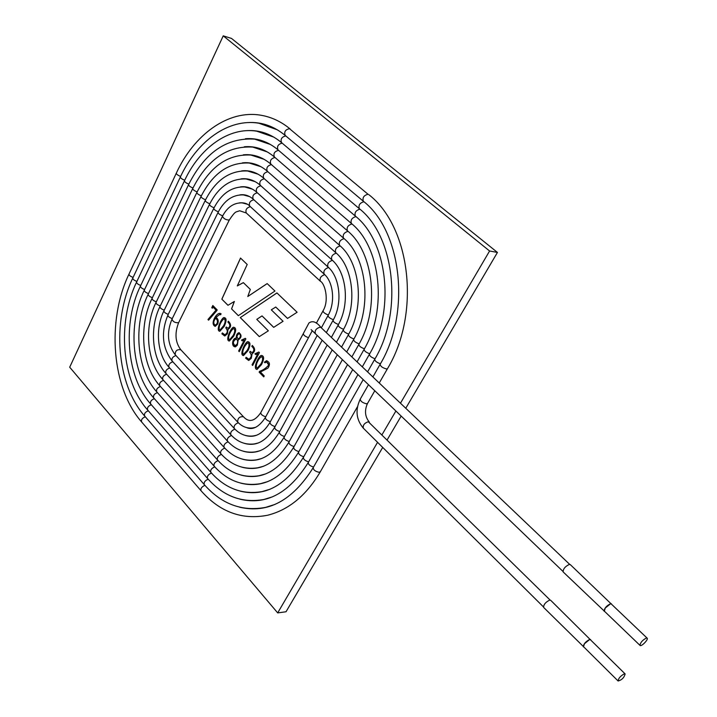 <?xml version="1.0" encoding="UTF-8"?>
<svg xmlns="http://www.w3.org/2000/svg" width="717" height="717" viewBox="0 0 717 717"><rect width="100%" height="100%" fill="white"/><g stroke="black" fill="none" stroke-linecap="round" stroke-linejoin="round"><path stroke-width="1.08" d="M297.116 312.253L276.923 292.921L240.276 317.613L259.285 336.632L268.355 330.815L256.776 319.361L262.037 315.901L273.688 327.364L283.063 321.279L271.304 309.843L275.74 307.028L287.526 318.447L297.116 312.253M258.855 352.02L259.437 352.612L252.671 365.455L252.061 364.801L257.932 353.642L255.718 354.592L254.938 353.795L258.855 352.02M252.294 345.442C255.458 348.65 255.404 351.429 252.124 353.795L251.291 358.312L248.808 360.418L245.644 358.195L246.119 357.29L248.763 359.235C251.703 357.317 252.008 354.978 249.659 352.217L250.134 351.312L252.07 352.692C254.472 350.837 254.392 348.722 251.819 346.347L252.294 345.442M247.921 350.747L243.547 355.542C238.698 355.417 245.761 340.647 248.019 341.74C250.627 342.224 250.592 345.227 247.921 350.747M228.329 321.198C231.43 324.407 231.331 327.14 228.033 329.408L227.352 333.862L224.869 335.968L221.903 333.835L222.36 332.939L224.851 334.812C227.746 332.93 228.06 330.627 225.783 327.893L226.24 326.997L228.06 328.332C230.435 326.513 230.372 324.434 227.872 322.094L228.329 321.198M224.107 326.486L219.823 331.272C215.199 331.03 222.127 316.457 224.26 317.631C226.724 318.124 226.671 321.073 224.107 326.486M400.462 403.205L489.586 250.995L223.229 35.85L69.701 367.212L277.685 612.901L377.572 442.308M382.053 434.645L395.901 410.993M227.952 305.29L221.84 299.159L240.518 258.057L247.204 264.465L237.3 285.913L243.341 282.623L250.314 289.399L247.777 296.524L267.163 283.573L274.961 291.039L238.331 315.668L231.555 308.893L234.369 301.463L227.952 305.29M211.766 307.647L212.832 305.514L217.197 309.932L216.884 310.56L208.575 320.167L207.948 319.522L216.032 310.103L212.976 307.001L212.357 308.238L211.766 307.647L212.877 305.559M220.612 314.754L219.644 314.512L216.023 317.335C218.228 318.859 218.775 321.108 217.663 324.084L215.279 326.352C209.875 324.541 215.925 313.051 219.832 313.383L221.096 313.813L220.612 314.754M233.679 336.237L229.359 341.023C224.645 340.835 231.636 326.163 233.814 327.319C236.332 327.812 236.287 330.779 233.679 336.237M236.359 338.074C236.162 335.144 237.031 333.342 238.967 332.679C241.952 335.099 241.683 337.519 238.178 339.93L237.327 345.218L235.445 346.867C230.937 346.777 232.317 338.236 235.929 338.074L236.422 338.074C236.216 335.144 237.085 333.351 239.03 332.688L239.254 332.679M245.313 338.316L245.877 338.89L239.245 351.671L238.636 351.034L244.398 339.93L242.238 340.898L241.468 340.118L245.313 338.316M261.517 364.603L257.098 369.398C252.106 369.345 259.258 354.458 261.588 355.507C264.277 355.973 264.25 359.011 261.517 364.603M260.405 372.033L264.232 375.959L263.748 376.873L259.124 372.132L259.635 371.263C263.202 370.106 266.24 368.018 268.758 364.998L266.536 361.888L265.021 362.802L264.385 362.157L266.518 360.723C269.87 362.13 270.336 364.603 267.889 368.153L260.405 372.033M382.726 447.417L286.02 611.762L277.685 612.901M387.243 439.745L401.179 416.057M405.768 408.26L497.446 252.438L489.586 250.995M497.446 252.438L231.51 38.431L223.229 35.85M227.988 305.263L221.84 299.159M221.894 299.168L240.553 258.093M243.368 282.65L237.3 285.913M267.19 283.6L247.777 296.524M238.358 315.641L231.555 308.893M231.609 308.893L234.369 301.463M208.602 320.14L207.948 319.522M208.002 319.531L216.032 310.103M216.095 310.103L212.976 307.001M212.366 308.202L211.82 307.647M215.118 326.352C210.063 323.985 216.077 313.15 219.886 313.392L220.262 313.383M217.045 323.537C217.896 321.297 217.385 319.558 215.539 318.303C213.29 321.431 213.218 323.761 215.315 325.303L217.099 323.537C217.95 321.306 217.448 319.558 215.593 318.303L215.539 318.303M215.208 325.303L217.099 323.537M220.63 314.727L219.967 314.521M219.913 330.143L223.507 325.877C225.371 322.623 225.631 320.257 224.304 318.778C221.454 319.845 217.43 328.296 219.913 330.143L223.561 325.877C225.389 322.722 225.676 320.356 224.439 318.787M219.689 331.272C215.414 330.465 222.27 316.502 224.322 317.631L224.457 317.64M224.681 335.959L221.903 333.835M221.956 333.844L222.395 332.984M224.717 334.812L224.905 334.812C227.8 332.939 228.114 330.636 225.837 327.902L225.783 327.893M225.837 327.902L226.285 327.033M227.979 328.323L228.123 328.332C230.489 326.513 230.426 324.434 227.934 322.094L227.872 322.094M227.934 322.094L228.373 321.234M229.449 339.894L233.07 335.619C234.97 332.347 235.23 329.963 233.867 328.476C230.982 329.56 226.895 338.065 229.449 339.894L233.124 335.628C234.979 332.446 235.275 330.062 234.002 328.485M229.216 341.023C224.86 340.243 231.788 326.217 233.867 327.328L234.011 327.328M235.266 346.867C231.609 343.748 231.851 340.817 235.983 338.074L236.422 338.074M238.223 338.98L239.953 337.608C240.822 335.681 240.536 334.391 239.093 333.746M239.899 337.608C240.769 335.592 240.455 334.301 238.949 333.737C236.628 335.475 236.422 337.223 238.322 338.98L239.953 337.608M235.158 345.684L237.13 344.106C238.178 341.579 237.856 339.894 236.162 339.06M237.076 344.106C238.143 341.444 237.775 339.759 235.965 339.051C232.819 341.292 232.595 343.506 235.293 345.684L237.13 344.106M239.263 351.635L238.636 351.034M238.689 351.034L244.398 339.93M242.274 340.88L241.468 340.118M241.53 340.118L245.331 338.334M243.547 354.404L247.356 350.12C249.256 346.911 249.552 344.51 248.234 342.914M247.302 350.12C249.247 346.804 249.507 344.402 248.091 342.914C245.142 344.008 240.984 352.585 243.628 354.404L247.356 350.12M243.395 355.542C238.922 354.798 245.922 340.692 248.082 341.749L248.234 341.749M248.593 360.418L245.644 358.195M245.698 358.195L246.155 357.326M248.602 359.235L248.817 359.244C251.757 357.326 252.061 354.987 249.713 352.217L249.659 352.217M249.713 352.217L250.17 351.348M251.972 352.692L252.124 352.701C254.526 350.846 254.445 348.731 251.873 346.347L251.819 346.347M251.873 346.347L252.33 345.477M252.698 365.419L252.061 364.801M252.115 364.81L257.932 353.642M255.754 354.574L254.938 353.795M254.992 353.804L258.873 352.047M257.071 368.251L260.943 363.967C262.888 360.723 263.184 358.294 261.822 356.699M260.889 363.967C262.879 360.606 263.139 358.177 261.669 356.69C258.658 357.81 254.427 366.468 257.17 368.251L260.943 363.967M256.937 369.407C252.339 368.681 259.429 354.512 261.642 355.515L261.813 355.507M263.766 376.837L259.124 372.132M259.187 372.132L259.635 371.263M259.688 371.263C263.256 370.106 266.294 368.018 268.812 364.998L268.758 364.998M268.812 364.998L268.785 364.433M268.848 364.442L266.742 361.888M265.048 362.775L264.385 362.157M264.439 362.157L266.778 360.723M276.95 292.948L240.276 317.613M240.338 317.622L259.321 336.614M273.724 327.346L262.037 315.901M287.562 318.42L275.74 307.028M312.28 330.662L265.442 417.339C265.182 419.042 266.823 420.485 270.372 421.686M315.372 333.665L315.372 333.665C314.575 330.501 316.161 328.35 320.114 327.212L321.108 327.633C316.609 321.861 312.549 320.329 308.928 323.017L303.381 333.441C303.228 334.956 304.94 336.372 308.507 337.689M583.907 647.048L543.611 607.407C543.594 604.539 545.628 602.101 549.724 600.093L550.674 600.29L590.781 640.111M583.369 646.859C583.486 644.063 585.592 641.59 589.679 639.43L590.593 639.573M618.126 681.007L583.539 646.689L584.418 643.776L589.553 639.609L590.423 639.752L625.143 673.935C624.149 677.637 621.809 679.994 618.126 681.007C618.359 678.407 620.42 676.014 624.31 673.837L625.143 673.935M604.727 611.52L563.159 571.942C563.105 568.922 565.184 566.412 569.379 564.396L570.284 564.602L611.673 604.359M604.162 611.323C604.261 608.383 606.403 605.82 610.597 603.651L611.467 603.822M640.039 645.425L604.341 611.144L605.256 608.034L610.463 603.839L611.287 604.001L647.137 638.139C648.733 639.349 641.294 646.985 640.039 645.425C640.263 642.692 642.369 640.227 646.349 638.031L647.137 638.139M250.367 206.675C246.549 207.778 245.196 209.893 246.307 213.003L320.356 281.234C324.711 283.179 329.542 299.993 323.098 310.721C322.982 312.191 324.729 313.607 328.332 314.978M543.387 606.851L363.322 428.174C362.766 425.199 364.424 423.048 368.305 421.73L550.109 600.066M363.322 428.174C356.134 419.553 355.121 409.846 360.293 399.055C360.337 401.161 362.39 402.748 366.45 403.823L367.624 403.25M363.34 201.244C362.282 197.659 363.851 195.329 368.036 194.262L289.516 128.693C285.384 129.571 283.941 131.811 285.187 135.414L363.34 201.244C401.834 231.035 411.074 312.97 380.171 364.209C380.288 366.217 382.385 367.803 386.454 368.959L387.431 368.753L379.248 383.003M180.63 176.436C177.699 175.217 176.265 174.106 176.337 173.111C193.993 134.679 228.176 109.405 261.158 115.276C271.635 117.095 281.342 121.693 290.277 129.078M133.102 277.416C130.225 276.314 128.872 275.185 129.033 274.019L176.265 173.272M145.318 416.783C142.172 418.056 140.962 419.803 141.688 422.035C111.718 388.139 106.421 320.947 129.033 274.019M204.901 485.337C201.692 486.762 200.401 488.564 201.029 490.742L141.688 422.035M239.621 507.206C268.059 513.784 292.617 500.565 313.275 467.547C313.195 469.814 315.157 471.401 319.173 472.315L320.409 471.616M285.796 135.925C281.727 136.911 280.32 139.143 281.566 142.629L359.334 208.692C394.744 236.377 403.187 311.823 374.803 359.172C374.677 360.848 376.542 362.39 380.404 363.797M359.334 208.692C358.267 205.232 359.8 202.911 363.913 201.728M184.717 180.272C181.768 179.044 180.325 177.924 180.397 176.92C196.808 141.366 228.4 118.036 258.9 123.225L277.354 129.822M136.911 281.423C134.016 280.32 132.654 279.182 132.824 277.999L180.325 177.081M148.32 410.778C145.157 412.042 143.947 413.808 144.682 416.057C116.629 384.563 111.646 321.745 132.824 277.999M208.172 479.198C204.945 480.623 203.655 482.433 204.291 484.638L144.682 416.057M239.881 499.166C266.348 505.431 289.175 493.162 308.346 462.375C308.05 464.284 309.789 465.844 313.562 467.054M282.175 143.149C278.133 144.144 276.735 146.367 277.963 149.817L355.354 216.104C387.709 241.665 395.381 310.694 369.47 354.18C369.345 355.829 371.2 357.362 375.036 358.76M355.354 216.104C354.297 212.689 355.82 210.377 359.916 209.185M188.831 184.135C185.864 182.898 184.412 181.777 184.484 180.756C199.658 148.043 228.687 126.631 256.74 131.184L273.903 137.153M140.747 285.456C137.834 284.353 136.463 283.197 136.633 282.014L184.412 180.917M151.332 404.738C148.159 406.01 146.94 407.776 147.684 410.052C121.576 380.96 116.907 322.551 136.633 282.014M211.461 473.041C208.217 474.457 206.917 476.285 207.563 478.508L147.684 410.052M240.24 491.145C264.698 497.069 285.769 485.767 303.452 457.24C303.166 459.122 304.886 460.673 308.633 461.882M278.572 150.337C274.557 151.35 273.159 153.555 274.387 156.96L351.393 223.48C380.727 246.89 387.646 309.583 364.173 349.215C364.048 350.846 365.894 352.361 369.694 353.759M351.393 223.48C350.344 220.11 351.859 217.816 355.928 216.606M192.972 188.015C189.978 186.779 188.526 185.64 188.598 184.61C204.775 152.524 226.805 137.368 254.687 139.134L270.551 144.52M144.61 289.507C141.679 288.404 140.299 287.248 140.469 286.038L188.517 184.78M154.361 398.679C151.162 399.943 149.943 401.726 150.695 404.021C126.559 377.312 122.213 323.376 140.469 286.038M214.768 466.848C211.506 468.264 210.198 470.101 210.852 472.351L150.695 404.021M240.688 483.133C263.112 488.698 282.408 478.364 298.595 452.131C298.308 453.995 300.02 455.528 303.739 456.738M274.987 157.489C270.999 158.52 269.61 160.716 270.82 164.085L347.44 230.82C373.799 252.052 379.992 308.498 358.912 344.285C358.796 345.899 360.624 347.395 364.406 348.794M347.44 230.82C346.41 227.486 347.915 225.21 351.966 223.982M197.13 191.923C194.128 190.677 192.658 189.539 192.739 188.49C207.455 159.425 227.459 145.632 252.751 147.093L267.289 151.905M148.491 293.585C145.542 292.473 144.153 291.317 144.332 290.098L192.658 188.661M157.399 392.593C154.191 393.857 152.963 395.65 153.725 397.962C131.57 373.638 127.563 324.209 144.332 290.098M218.085 460.628C214.804 462.053 213.496 463.89 214.15 466.167L153.725 397.962M241.226 475.147C261.58 480.327 279.092 470.97 293.764 447.067C293.477 448.896 295.18 450.419 298.872 451.629M271.429 164.614C267.459 165.654 266.07 167.841 267.262 171.166L343.515 238.125C366.925 257.161 372.41 307.423 353.687 339.392C353.571 340.978 355.39 342.475 359.145 343.864M343.515 238.125C342.493 234.835 343.999 232.568 348.014 231.331M201.325 195.849C198.295 194.603 196.825 193.456 196.897 192.398C210.171 166.308 228.176 153.859 250.923 155.06L264.125 159.308M152.389 297.689C149.423 296.578 148.034 295.404 148.213 294.176L196.816 192.568M160.456 386.481C157.22 387.745 155.992 389.546 156.772 391.885C136.624 369.918 132.95 325.061 148.213 294.176M221.419 454.39C218.111 455.806 216.803 457.661 217.475 459.956L156.772 391.885M241.853 467.17C260.101 471.947 275.812 463.567 288.969 442.03C288.682 443.841 290.376 445.347 294.042 446.557M267.871 171.704C263.937 172.752 262.556 174.93 263.731 178.219L339.607 245.402C360.104 262.207 364.899 306.374 348.498 334.534C348.381 336.103 350.192 337.582 353.92 338.971M339.607 245.402C338.603 242.14 340.091 239.89 344.088 238.636M205.537 199.801C202.499 198.555 201.011 197.399 201.092 196.333C212.922 173.164 228.956 162.069 249.193 163.028L261.06 166.738M156.324 301.821C153.33 300.701 151.932 299.518 152.112 298.272L201.011 196.503M163.53 380.342C160.276 381.605 159.04 383.416 159.819 385.773C141.706 366.172 138.39 325.921 152.112 298.272M224.762 448.116C221.445 449.523 220.119 451.396 220.8 453.718L159.819 385.773M242.57 459.203C258.685 463.549 272.559 456.164 284.201 437.02C283.923 438.813 285.608 440.31 289.247 441.52M264.34 178.757C260.423 179.824 259.052 181.984 260.217 185.237L335.726 252.635C353.329 267.199 357.46 305.343 343.353 329.703C343.237 331.254 345.029 332.715 348.731 334.104M335.726 252.635C334.722 249.417 336.21 247.177 340.181 245.913M209.785 203.78C206.72 202.526 205.223 201.36 205.304 200.285C215.709 180.003 229.798 170.243 247.571 170.996L258.084 174.195M160.267 305.971C157.265 304.85 155.858 303.667 156.037 302.404L205.223 200.464M166.604 374.184C163.333 375.439 162.096 377.259 162.893 379.643C146.824 362.381 143.866 326.791 156.037 302.404M228.131 441.815C224.788 443.223 223.462 445.105 224.152 447.444L162.893 379.643M243.377 451.262C257.322 455.152 269.359 448.752 279.469 432.055C279.191 433.821 280.867 435.309 284.479 436.51M260.827 185.784C256.937 186.859 255.566 189.01 256.713 192.228L331.854 259.832C346.616 272.128 350.093 304.322 338.236 324.909C338.119 326.432 339.903 327.893 343.586 329.273M331.854 259.832C330.869 256.659 332.347 254.427 336.291 253.155M214.051 207.787C210.968 206.532 209.463 205.349 209.552 204.264C218.542 186.823 230.713 178.39 246.065 178.963L255.207 181.661M164.247 310.156C161.226 309.027 159.801 307.826 159.99 306.553L209.463 204.444M169.705 367.991C166.407 369.237 165.17 371.074 165.968 373.485C151.977 358.554 149.396 327.678 159.99 306.553M231.51 435.488C228.149 436.886 226.814 438.777 227.513 441.152L165.968 373.485M244.282 443.33C256.023 446.745 266.186 441.34 274.763 427.117C274.494 428.865 276.153 430.334 279.747 431.535M257.322 192.783C253.46 193.868 252.088 196.001 253.226 199.183L328.001 267.002C339.939 276.995 342.798 303.327 333.154 320.149C333.038 321.655 334.812 323.098 338.469 324.478M328.001 267.002C327.024 263.865 328.503 261.651 332.419 260.361M218.353 211.82C215.243 210.556 213.738 209.373 213.818 208.262C221.41 193.617 231.69 186.51 244.658 186.931L252.42 189.154M168.244 314.36C165.206 313.23 163.781 312.02 163.969 310.73L213.729 208.45M172.806 361.771C169.499 363.017 168.253 364.863 169.069 367.292C157.166 354.691 154.962 328.583 163.969 310.73M234.907 429.125C231.519 430.532 230.184 432.432 230.892 434.825L169.069 367.292M245.268 435.416C254.777 438.329 263.049 433.928 270.085 422.205C269.825 423.935 271.474 425.396 275.05 426.597M253.836 199.738C250 200.841 248.638 202.965 249.758 206.111L324.174 274.136C333.315 281.799 335.574 302.35 328.108 315.417C327.992 316.905 329.748 318.339 333.387 319.71M324.174 274.136C323.206 271.035 324.676 268.83 328.565 267.531M222.673 215.871C219.545 214.607 218.031 213.415 218.111 212.295C224.313 200.393 232.729 194.594 243.359 194.899L249.722 196.655M172.268 318.59C169.212 317.461 167.769 316.242 167.966 314.933L218.022 212.483M175.934 355.524C172.6 356.77 171.345 358.625 172.179 361.081C162.194 347.835 160.787 332.455 167.966 314.933M238.322 422.743C234.916 424.132 233.572 426.05 234.28 428.47L172.179 361.081M320.356 281.234C319.406 278.169 320.858 275.982 324.729 274.665M229.368 219.868L229.27 220.056C225.936 219.958 223.65 218.721 222.431 216.346C227.262 207.15 233.841 202.66 242.158 202.875L247.105 204.184M178.721 322.48L178.614 322.713C175.208 322.973 173.003 321.79 171.99 319.164L222.342 216.534M246.307 213.003L239.693 210.753C235.57 212.366 235.768 210.395 229.27 220.056L178.614 322.713C174.518 333.36 175.262 342.385 180.827 349.779C176.911 349.224 175.065 350.909 175.298 354.843C167.509 344.59 166.407 332.697 171.99 319.164M180.827 349.779L243.457 416.765C239.559 416.398 237.641 418.181 237.694 422.089L175.298 354.843M303.237 333.71L260.836 412.49C260.576 414.175 262.207 415.618 265.729 416.81M322.955 310.981L316.358 323.188M369.327 422.116C364.989 416.774 364.361 410.599 367.445 403.572L374.812 390.738M380.001 364.505L372.894 376.954M368.493 384.679L360.293 399.055M387.431 368.753C420.655 314.01 410.975 227.361 368.78 194.612M285.187 135.414C273.688 125.986 261.239 121.711 247.84 122.589M201.029 490.742C219.778 512.01 241.934 520.183 267.504 515.263C288.61 510.002 306.177 495.572 320.203 471.974L357.442 406.763M374.632 359.468L367.579 371.89M363.205 379.598L313.275 467.547M281.566 142.629C270.811 133.738 259.151 129.75 246.576 130.664M204.291 484.638C221.616 504.168 242.05 511.75 265.586 507.385L274.961 504.436M369.3 354.467L362.3 366.862M357.953 374.561L308.346 462.375M277.963 149.817C267.97 141.482 257.116 137.789 245.402 138.731M207.563 478.508C223.489 496.343 242.229 503.334 263.775 499.498L272.469 496.845M364.012 349.502L357.057 361.87M352.737 369.551L303.452 457.24M274.387 156.96C265.173 149.226 255.153 145.829 244.327 146.779M210.852 472.351C225.398 488.537 242.48 494.945 262.09 491.593L270.094 489.227M358.751 344.572L351.85 356.914M347.566 364.577L298.595 452.131M270.82 164.085C262.404 156.96 253.253 153.877 243.35 154.827M214.15 466.167C227.343 480.74 242.794 486.574 260.513 483.67L267.826 481.582M353.535 339.67L346.678 351.984M342.421 359.638L293.764 447.067M267.262 171.166C259.679 164.695 251.407 161.925 242.471 162.858M217.475 459.956C229.323 472.96 243.18 478.221 259.052 475.747L265.675 473.91M348.345 334.803L341.543 347.091M337.313 354.736L288.969 442.03M263.731 178.219C256.982 172.421 249.633 169.974 241.683 170.879M220.8 453.718C231.34 465.199 243.637 469.895 257.699 467.807L263.641 466.22M343.201 329.972L336.443 342.233M332.24 349.86L284.201 437.02M260.217 185.237C254.329 180.146 247.921 178.031 240.993 178.891M224.152 447.444C233.383 457.446 244.156 461.587 256.462 459.857L261.714 458.504M338.083 325.177L331.379 337.411M327.203 345.02L279.469 432.055M256.713 192.228C251.712 187.872 246.272 186.097 240.401 186.895M227.513 441.152C235.472 449.711 244.748 453.296 255.342 451.898L259.895 450.769M333.011 320.409L326.343 332.616M322.193 340.216L274.763 427.117M253.226 199.183C249.122 195.598 244.685 194.164 239.908 194.881M230.892 434.825C237.596 441.995 245.411 445.024 254.329 443.922L258.183 443.016M327.965 315.677L321.35 327.857M317.228 335.448L270.085 422.205M249.758 206.111C247.473 203.547 244.058 202.463 239.514 202.866M246.361 427.52C252.626 430.388 258.936 427.099 265.281 417.644M234.28 428.47C239.765 434.287 246.146 436.778 253.424 435.945L256.578 435.237M243.457 416.765C248.907 422.752 254.643 421.435 260.665 412.804M237.694 422.089C241.97 426.597 246.944 428.551 252.635 427.95L255.073 427.44M311.106 329.605L562.917 571.368M321.117 327.642L569.692 564.378"/></g></svg>

